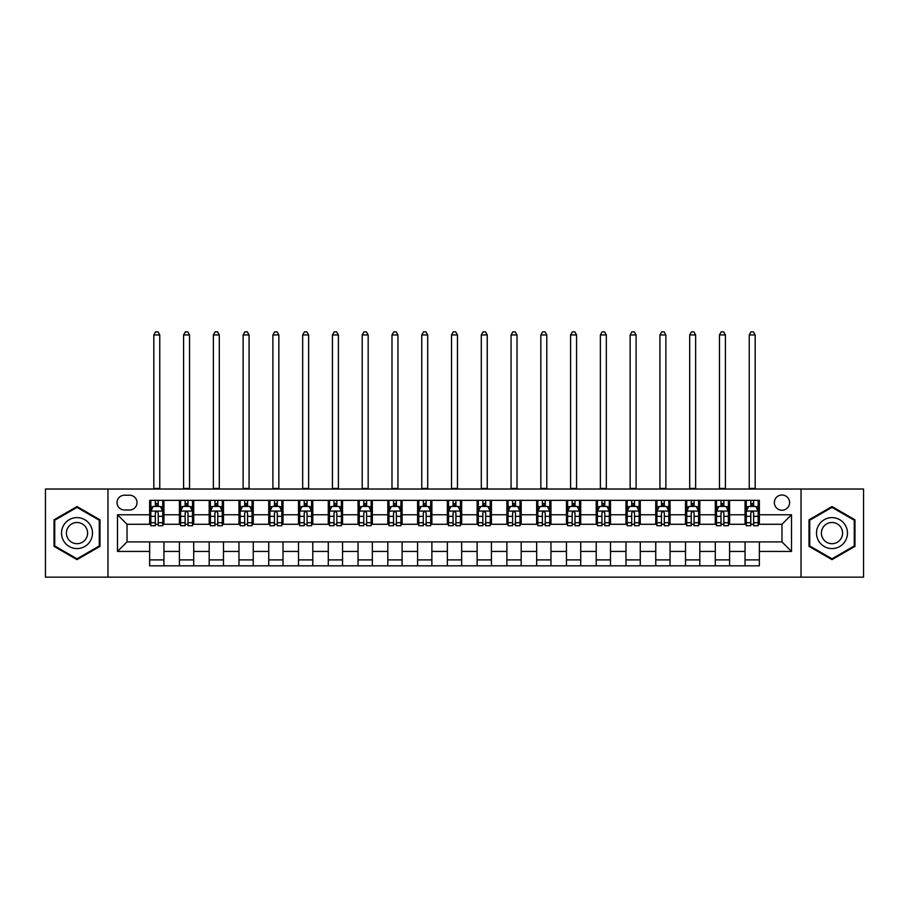 <?xml version="1.0" encoding="UTF-8"?>
<svg xmlns="http://www.w3.org/2000/svg" width="909" height="909" viewBox="0 0 909 909"><rect width="100%" height="100%" fill="white"/><g stroke="black" fill="none" stroke-linecap="round" stroke-linejoin="round"><path stroke-width="1.36" d="M781.979 494.985A7.624 7.624 0 0 0 774.354 502.609A7.624 7.624 0 0 0 781.979 510.233A7.624 7.624 0 0 0 789.603 502.609A7.624 7.624 0 0 0 781.979 494.985M801.034 577.158L863.55 577.158L863.55 489.031L801.034 489.031L801.034 577.158L107.966 577.158L107.966 489.031L45.45 489.031L45.45 577.158L107.966 577.158M124.397 509.994L129.646 509.994A7.386 7.386 0 0 0 137.02 502.609A7.386 7.386 0 0 0 129.646 495.223L124.397 495.223A7.386 7.386 0 0 0 117.022 502.609A7.386 7.386 0 0 0 124.397 509.994M801.034 489.031L107.966 489.031M149.644 551.433L117.5 551.433L117.5 514.755L149.644 514.755L149.644 524.277L127.021 524.277L127.021 541.912L149.644 541.912L149.644 565.841L759.356 565.841L759.356 541.912L781.979 541.912L781.979 524.277L759.356 524.277L759.356 514.755L791.5 514.755L791.5 551.433L759.356 551.433M759.356 514.755L759.356 500.348L149.644 500.348L149.644 514.755M745.062 500.348L745.062 524.277L746.255 524.277M750.777 524.277L753.641 524.277M758.163 524.277L759.356 524.277M745.062 524.277L728.393 524.277M715.292 500.348L715.292 524.277L716.485 524.277M721.007 524.277L723.871 524.277M715.292 524.277L698.623 524.277M685.522 500.348L685.522 524.277L686.715 524.277M691.238 524.277L694.09 524.277M685.522 524.277L668.854 524.277M655.753 500.348L655.753 524.277L656.946 524.277M661.468 524.277L664.32 524.277M655.753 524.277L639.084 524.277M625.983 500.348L625.983 524.277L627.176 524.277M631.698 524.277L634.55 524.277M625.983 524.277L609.303 524.277M596.213 500.348L596.213 524.277L597.395 524.277M601.928 524.277L604.78 524.277M596.213 524.277L579.533 524.277M566.443 500.348L566.443 524.277L567.625 524.277M572.159 524.277L575.011 524.277M566.443 524.277L549.763 524.277M536.662 500.348L536.662 524.277L537.855 524.277M542.378 524.277L545.241 524.277M536.662 524.277L519.993 524.277M506.892 500.348L506.892 524.277L508.086 524.277M512.608 524.277L515.471 524.277M506.892 524.277L490.224 524.277M477.123 500.348L477.123 524.277L478.316 524.277M482.838 524.277L485.701 524.277M477.123 524.277L460.454 524.277M447.353 500.348L447.353 524.277L448.546 524.277M453.068 524.277L455.932 524.277M447.353 524.277L430.684 524.277M417.583 500.348L417.583 524.277L418.776 524.277M423.299 524.277L426.162 524.277M417.583 524.277L400.914 524.277M387.813 500.348L387.813 524.277L389.007 524.277M393.529 524.277L396.392 524.277M387.813 524.277L371.145 524.277M358.044 500.348L358.044 524.277L359.237 524.277M363.759 524.277L366.622 524.277M358.044 524.277L341.375 524.277M328.274 500.348L328.274 524.277L329.467 524.277M333.989 524.277L336.841 524.277M328.274 524.277L311.605 524.277M298.504 500.348L298.504 524.277L299.697 524.277M304.22 524.277L307.072 524.277M298.504 524.277L281.824 524.277M268.734 500.348L268.734 524.277L269.916 524.277M274.45 524.277L277.302 524.277M268.734 524.277L252.054 524.277M238.965 500.348L238.965 524.277L240.146 524.277M244.68 524.277L247.532 524.277M238.965 524.277L222.285 524.277M209.184 500.348L209.184 524.277L210.377 524.277M214.91 524.277L217.762 524.277M209.184 524.277L192.515 524.277M179.414 500.348L179.414 524.277L180.607 524.277M185.129 524.277L187.993 524.277M179.414 524.277L162.745 524.277M149.644 524.277L150.837 524.277M155.359 524.277L158.223 524.277M149.644 541.912L163.938 541.912L163.938 565.841M759.356 541.912L163.938 541.912M163.938 500.348L163.938 524.277M149.644 506.302L150.837 506.302M155.359 506.302L158.223 506.302M162.745 506.302L163.938 506.302M149.644 559.887L163.938 559.887M179.414 541.912L179.414 565.841M193.708 500.348L193.708 524.277M179.414 506.302L180.607 506.302M185.129 506.302L187.993 506.302M192.515 506.302L193.708 506.302M193.708 541.912L193.708 565.841M179.414 559.887L193.708 559.887M209.184 541.912L209.184 565.841M223.478 541.912L223.478 565.841M209.184 559.887L223.478 559.887M223.478 500.348L223.478 524.277M209.184 506.302L210.377 506.302M214.91 506.302L217.762 506.302M222.285 506.302L223.478 506.302M238.965 541.912L238.965 565.841M253.247 541.912L253.247 565.841M238.965 559.887L253.247 559.887M253.247 500.348L253.247 524.277M238.965 506.302L240.146 506.302M244.68 506.302L247.532 506.302M252.054 506.302L253.247 506.302M268.734 541.912L268.734 565.841M283.017 541.912L283.017 565.841M268.734 559.887L283.017 559.887M283.017 500.348L283.017 524.277M268.734 506.302L269.916 506.302M274.45 506.302L277.302 506.302M281.824 506.302L283.017 506.302M298.504 541.912L298.504 565.841M312.787 541.912L312.787 565.841M298.504 559.887L312.787 559.887M312.787 500.348L312.787 524.277M298.504 506.302L299.697 506.302M304.22 506.302L307.072 506.302M311.605 506.302L312.787 506.302M328.274 541.912L328.274 565.841M342.557 541.912L342.557 565.841M328.274 559.887L342.557 559.887M342.557 500.348L342.557 524.277M328.274 506.302L329.467 506.302M333.989 506.302L336.841 506.302M341.375 506.302L342.557 506.302M358.044 541.912L358.044 565.841M372.338 541.912L372.338 565.841M358.044 559.887L372.338 559.887M372.338 500.348L372.338 524.277M358.044 506.302L359.237 506.302M363.759 506.302L366.622 506.302M371.145 506.302L372.338 506.302M387.813 541.912L387.813 565.841M402.108 541.912L402.108 565.841M387.813 559.887L402.108 559.887M402.108 500.348L402.108 524.277M387.813 506.302L389.007 506.302M393.529 506.302L396.392 506.302M400.914 506.302L402.108 506.302M417.583 541.912L417.583 565.841M431.877 541.912L431.877 565.841M417.583 559.887L431.877 559.887M431.877 500.348L431.877 524.277M417.583 506.302L418.776 506.302M423.299 506.302L426.162 506.302M430.684 506.302L431.877 506.302M447.353 541.912L447.353 565.841M461.647 541.912L461.647 565.841M447.353 559.887L461.647 559.887M461.647 500.348L461.647 524.277M447.353 506.302L448.546 506.302M453.068 506.302L455.932 506.302M460.454 506.302L461.647 506.302M477.123 541.912L477.123 565.841M491.417 541.912L491.417 565.841M477.123 559.887L491.417 559.887M491.417 500.348L491.417 524.277M477.123 506.302L478.316 506.302M482.838 506.302L485.701 506.302M490.224 506.302L491.417 506.302M506.892 541.912L506.892 565.841M521.187 541.912L521.187 565.841M506.892 559.887L521.187 559.887M521.187 500.348L521.187 524.277M506.892 506.302L508.086 506.302M512.608 506.302L515.471 506.302M519.993 506.302L521.187 506.302M536.662 541.912L536.662 565.841M550.956 541.912L550.956 565.841M536.662 559.887L550.956 559.887M550.956 500.348L550.956 524.277M536.662 506.302L537.855 506.302M542.378 506.302L545.241 506.302M549.763 506.302L550.956 506.302M566.443 541.912L566.443 565.841M580.726 541.912L580.726 565.841M566.443 559.887L580.726 559.887M580.726 500.348L580.726 524.277M566.443 506.302L567.625 506.302M572.159 506.302L575.011 506.302M579.533 506.302L580.726 506.302M596.213 541.912L596.213 565.841M610.496 541.912L610.496 565.841M596.213 559.887L610.496 559.887M610.496 500.348L610.496 524.277M596.213 506.302L597.395 506.302M601.928 506.302L604.78 506.302M609.303 506.302L610.496 506.302M625.983 541.912L625.983 565.841M640.266 541.912L640.266 565.841M625.983 559.887L640.266 559.887M640.266 500.348L640.266 524.277M625.983 506.302L627.176 506.302M631.698 506.302L634.55 506.302M639.084 506.302L640.266 506.302M655.753 541.912L655.753 565.841M670.035 541.912L670.035 565.841M655.753 559.887L670.035 559.887M670.035 500.348L670.035 524.277M655.753 506.302L656.946 506.302M661.468 506.302L664.32 506.302M668.854 506.302L670.035 506.302M685.522 541.912L685.522 565.841M699.816 541.912L699.816 565.841M685.522 559.887L699.816 559.887M699.816 500.348L699.816 524.277M685.522 506.302L686.715 506.302M691.238 506.302L694.09 506.302M698.623 506.302L699.816 506.302M715.292 541.912L715.292 565.841M729.586 541.912L729.586 565.841M715.292 559.887L729.586 559.887M729.586 500.348L729.586 524.277M715.292 506.302L716.485 506.302M721.007 506.302L723.871 506.302M728.393 506.302L729.586 506.302M745.062 541.912L745.062 565.841M745.062 559.887L759.356 559.887M745.062 506.302L746.255 506.302M750.777 506.302L753.641 506.302M758.163 506.302L759.356 506.302M127.021 524.277L117.5 514.755M127.021 541.912L117.5 551.433M791.5 514.755L781.979 524.277M791.5 551.433L781.979 541.912M77.004 559.637L99.99 546.366L99.99 519.823L77.004 506.552L54.029 519.823L54.029 546.366L77.004 559.637M854.971 519.823L831.996 506.552L809.01 519.823L809.01 546.366L831.996 559.637L854.971 546.366L854.971 519.823M158.223 503.438L155.359 503.438M162.745 522.72L158.223 522.72L158.223 525.709L162.745 525.709L162.745 511.188L160.37 506.415L153.223 506.415L150.837 511.188L150.837 525.709L155.359 525.709L155.359 522.72L150.837 522.72M150.837 511.188L150.837 500.348M162.745 511.188L162.745 500.348M155.359 506.415L155.359 500.348M158.223 500.348L158.223 506.415M158.223 522.72L158.223 512.971C157.268 511.131 156.314 511.131 155.359 512.971L155.359 522.72M153.814 489.031L153.814 334.944L159.768 334.944L157.984 331.842L155.598 331.842L153.814 334.944M159.768 489.031L159.768 334.944M187.993 503.438L185.129 503.438M192.515 522.72L187.993 522.72L187.993 525.709L192.515 525.709L192.515 511.188L190.14 506.415L182.993 506.415L180.607 511.188L180.607 525.709L185.129 525.709L185.129 522.72L180.607 522.72M180.607 511.188L180.607 500.348M192.515 511.188L192.515 500.348M185.129 506.415L185.129 500.348M187.993 500.348L187.993 506.415M187.993 522.72L187.993 512.971C187.038 511.131 186.084 511.131 185.129 512.971L185.129 522.72M183.584 489.031L183.584 334.944L189.538 334.944L187.754 331.842L185.368 331.842L183.584 334.944M189.538 489.031L189.538 334.944M217.762 503.438L214.91 503.438M222.285 522.72L217.762 522.72L217.762 525.709L222.285 525.709L222.285 511.188L219.91 506.415L212.763 506.415L210.377 511.188L210.377 525.709L214.91 525.709L214.91 522.72L210.377 522.72M210.377 511.188L210.377 500.348M222.285 511.188L222.285 500.348M214.91 506.415L214.91 500.348M217.762 500.348L217.762 506.415M217.762 522.72L217.762 512.971C216.808 511.131 215.853 511.131 214.91 512.971L214.91 522.72M213.354 489.031L213.354 334.944L219.308 334.944L217.524 331.842L215.138 331.842L213.354 334.944M219.308 489.031L219.308 334.944M247.532 503.438L244.68 503.438M252.054 522.72L247.532 522.72L247.532 525.709L252.054 525.709L252.054 511.188L249.68 506.415L242.533 506.415L240.146 511.188L240.146 525.709L244.68 525.709L244.68 522.72L240.146 522.72M240.146 511.188L240.146 500.348M252.054 511.188L252.054 500.348M244.68 506.415L244.68 500.348M247.532 500.348L247.532 506.415M247.532 522.72L247.532 512.971C246.578 511.131 245.635 511.131 244.68 512.971L244.68 522.72M243.123 489.031L243.123 334.944L249.077 334.944L247.293 331.842L244.919 331.842L243.123 334.944M249.077 489.031L249.077 334.944M277.302 503.438L274.45 503.438M281.824 522.72L277.302 522.72L277.302 525.709L281.824 525.709L281.824 511.188L279.449 506.415L272.302 506.415L269.916 511.188L269.916 525.709L274.45 525.709L274.45 522.72L269.916 522.72M269.916 511.188L269.916 500.348M281.824 511.188L281.824 500.348M274.45 506.415L274.45 500.348M277.302 500.348L277.302 506.415M277.302 522.72L277.302 512.971C276.359 511.131 275.404 511.131 274.45 512.971L274.45 522.72M272.893 489.031L272.893 334.944L278.847 334.944L277.063 331.842L274.688 331.842L272.893 334.944M278.847 489.031L278.847 334.944M90.411 525.357A15.476 15.476 0 0 0 69.266 519.687A15.476 15.476 0 0 0 63.596 540.832A15.476 15.476 0 0 0 84.753 546.502A15.476 15.476 0 0 0 90.411 525.357M86.185 527.799A10.601 10.601 0 0 0 71.709 523.914A10.601 10.601 0 0 0 67.834 538.389A10.601 10.601 0 0 0 82.31 542.275A10.601 10.601 0 0 0 86.185 527.799M77.004 558.808L54.733 545.957L54.733 520.243L77.004 507.381L99.274 520.243L99.274 545.957L77.004 558.808M831.996 548.57A15.476 15.476 0 0 0 847.472 533.094A15.476 15.476 0 0 0 831.996 517.619A15.476 15.476 0 0 0 816.509 533.094A15.476 15.476 0 0 0 831.996 548.57M831.996 543.696A10.601 10.601 0 0 0 842.586 533.094A10.601 10.601 0 0 0 831.996 522.493A10.601 10.601 0 0 0 821.395 533.094A10.601 10.601 0 0 0 831.996 543.696M809.726 520.243L831.996 507.381L854.267 520.243L854.267 545.957L831.996 558.808L809.726 545.957L809.726 520.243M307.072 503.438L304.22 503.438M311.605 522.72L307.072 522.72L307.072 525.709L311.605 525.709L311.605 511.188L309.219 506.415L302.072 506.415L299.697 511.188L299.697 525.709L304.22 525.709L304.22 522.72L299.697 522.72M299.697 511.188L299.697 500.348M311.605 511.188L311.605 500.348M304.22 506.415L304.22 500.348M307.072 500.348L307.072 506.415M307.072 522.72L307.072 512.971C306.128 511.131 305.174 511.131 304.22 512.971L304.22 522.72M302.674 489.031L302.674 334.944L308.628 334.944L306.833 331.842L304.458 331.842L302.674 334.944M308.628 489.031L308.628 334.944M336.841 503.438L333.989 503.438M341.375 522.72L336.841 522.72L336.841 525.709L341.375 525.709L341.375 511.188L338.989 506.415L331.842 506.415L329.467 511.188L329.467 525.709L333.989 525.709L333.989 522.72L329.467 522.72M329.467 511.188L329.467 500.348M341.375 511.188L341.375 500.348M333.989 506.415L333.989 500.348M336.841 500.348L336.841 506.415M336.841 522.72L336.841 512.971C335.898 511.131 334.944 511.131 333.989 512.971L333.989 522.72M332.444 489.031L332.444 334.944L338.398 334.944L336.603 331.842L334.228 331.842L332.444 334.944M338.398 489.031L338.398 334.944M366.622 503.438L363.759 503.438M371.145 522.72L366.622 522.72L366.622 525.709L371.145 525.709L371.145 511.188L368.759 506.415L361.612 506.415L359.237 511.188L359.237 525.709L363.759 525.709L363.759 522.72L359.237 522.72M359.237 511.188L359.237 500.348M371.145 511.188L371.145 500.348M363.759 506.415L363.759 500.348M366.622 500.348L366.622 506.415M366.622 522.72L366.622 512.971C365.668 511.131 364.714 511.131 363.759 512.971L363.759 522.72M362.214 489.031L362.214 334.944L368.168 334.944L366.384 331.842L363.998 331.842L362.214 334.944M368.168 489.031L368.168 334.944M396.392 503.438L393.529 503.438M400.914 522.72L396.392 522.72L396.392 525.709L400.914 525.709L400.914 511.188L398.528 506.415L391.381 506.415L389.007 511.188L389.007 525.709L393.529 525.709L393.529 522.72L389.007 522.72M389.007 511.188L389.007 500.348M400.914 511.188L400.914 500.348M393.529 506.415L393.529 500.348M396.392 500.348L396.392 506.415M396.392 522.72L396.392 512.971C395.438 511.131 394.483 511.131 393.529 512.971L393.529 522.72M391.984 489.031L391.984 334.944L397.937 334.944L396.154 331.842L393.767 331.842L391.984 334.944M397.937 489.031L397.937 334.944M426.162 503.438L423.299 503.438M430.684 522.72L426.162 522.72L426.162 525.709L430.684 525.709L430.684 511.188L428.298 506.415L421.162 506.415L418.776 511.188L418.776 525.709L423.299 525.709L423.299 522.72L418.776 522.72M418.776 511.188L418.776 500.348M430.684 511.188L430.684 500.348M423.299 506.415L423.299 500.348M426.162 500.348L426.162 506.415M426.162 522.72L426.162 512.971C425.207 511.131 424.253 511.131 423.299 512.971L423.299 522.72M421.753 489.031L421.753 334.944L427.707 334.944L425.923 331.842L423.537 331.842L421.753 334.944M427.707 489.031L427.707 334.944M455.932 503.438L453.068 503.438M460.454 522.72L455.932 522.72L455.932 525.709L460.454 525.709L460.454 511.188L458.068 506.415L450.932 506.415L448.546 511.188L448.546 525.709L453.068 525.709L453.068 522.72L448.546 522.72M448.546 511.188L448.546 500.348M460.454 511.188L460.454 500.348M453.068 506.415L453.068 500.348M455.932 500.348L455.932 506.415M455.932 522.72L455.932 512.971C454.977 511.131 454.023 511.131 453.068 512.971L453.068 522.72M451.523 489.031L451.523 334.944L457.477 334.944L455.693 331.842L453.307 331.842L451.523 334.944M457.477 489.031L457.477 334.944M485.701 503.438L482.838 503.438M490.224 522.72L485.701 522.72L485.701 525.709L490.224 525.709L490.224 511.188L487.838 506.415L480.702 506.415L478.316 511.188L478.316 525.709L482.838 525.709L482.838 522.72L478.316 522.72M478.316 511.188L478.316 500.348M490.224 511.188L490.224 500.348M482.838 506.415L482.838 500.348M485.701 500.348L485.701 506.415M485.701 522.72L485.701 512.971C484.747 511.131 483.793 511.131 482.838 512.971L482.838 522.72M481.293 489.031L481.293 334.944L487.247 334.944L485.463 331.842L483.077 331.842L481.293 334.944M487.247 489.031L487.247 334.944M515.471 503.438L512.608 503.438M519.993 522.72L515.471 522.72L515.471 525.709L519.993 525.709L519.993 511.188L517.619 506.415L510.472 506.415L508.086 511.188L508.086 525.709L512.608 525.709L512.608 522.72L508.086 522.72M508.086 511.188L508.086 500.348M519.993 511.188L519.993 500.348M512.608 506.415L512.608 500.348M515.471 500.348L515.471 506.415M515.471 522.72L515.471 512.971C514.517 511.131 513.562 511.131 512.608 512.971L512.608 522.72M511.063 489.031L511.063 334.944L517.016 334.944L515.233 331.842L512.846 331.842L511.063 334.944M517.016 489.031L517.016 334.944M545.241 503.438L542.378 503.438M549.763 522.72L545.241 522.72L545.241 525.709L549.763 525.709L549.763 511.188L547.388 506.415L540.241 506.415L537.855 511.188L537.855 525.709L542.378 525.709L542.378 522.72L537.855 522.72M537.855 511.188L537.855 500.348M549.763 511.188L549.763 500.348M542.378 506.415L542.378 500.348M545.241 500.348L545.241 506.415M545.241 522.72L545.241 512.971C544.286 511.131 543.332 511.131 542.378 512.971L542.378 522.72M540.832 489.031L540.832 334.944L546.786 334.944L545.002 331.842L542.616 331.842L540.832 334.944M546.786 489.031L546.786 334.944M575.011 503.438L572.159 503.438M579.533 522.72L575.011 522.72L575.011 525.709L579.533 525.709L579.533 511.188L577.158 506.415L570.011 506.415L567.625 511.188L567.625 525.709L572.159 525.709L572.159 522.72L567.625 522.72M567.625 511.188L567.625 500.348M579.533 511.188L579.533 500.348M572.159 506.415L572.159 500.348M575.011 500.348L575.011 506.415M575.011 522.72L575.011 512.971C574.056 511.131 573.113 511.131 572.159 512.971L572.159 522.72M570.602 489.031L570.602 334.944L576.556 334.944L574.772 331.842L572.397 331.842L570.602 334.944M576.556 489.031L576.556 334.944M604.78 503.438L601.928 503.438M609.303 522.72L604.78 522.72L604.78 525.709L609.303 525.709L609.303 511.188L606.928 506.415L599.781 506.415L597.395 511.188L597.395 525.709L601.928 525.709L601.928 522.72L597.395 522.72M597.395 511.188L597.395 500.348M609.303 511.188L609.303 500.348M601.928 506.415L601.928 500.348M604.78 500.348L604.78 506.415M604.78 522.72L604.78 512.971C603.826 511.131 602.883 511.131 601.928 512.971L601.928 522.72M600.372 489.031L600.372 334.944L606.326 334.944L604.542 331.842L602.167 331.842L600.372 334.944M606.326 489.031L606.326 334.944M634.55 503.438L631.698 503.438M639.084 522.72L634.55 522.72L634.55 525.709L639.084 525.709L639.084 511.188L636.698 506.415L629.551 506.415L627.176 511.188L627.176 525.709L631.698 525.709L631.698 522.72L627.176 522.72M627.176 511.188L627.176 500.348M639.084 511.188L639.084 500.348M631.698 506.415L631.698 500.348M634.55 500.348L634.55 506.415M634.55 522.72L634.55 512.971C633.607 511.131 632.653 511.131 631.698 512.971L631.698 522.72M630.153 489.031L630.153 334.944L636.107 334.944L634.312 331.842L631.937 331.842L630.153 334.944M636.107 489.031L636.107 334.944M664.32 503.438L661.468 503.438M668.854 522.72L664.32 522.72L664.32 525.709L668.854 525.709L668.854 511.188L666.467 506.415L659.32 506.415L656.946 511.188L656.946 525.709L661.468 525.709L661.468 522.72L656.946 522.72M656.946 511.188L656.946 500.348M668.854 511.188L668.854 500.348M661.468 506.415L661.468 500.348M664.32 500.348L664.32 506.415M664.32 522.72L664.32 512.971C663.377 511.131 662.422 511.131 661.468 512.971L661.468 522.72M659.923 489.031L659.923 334.944L665.877 334.944L664.081 331.842L661.707 331.842L659.923 334.944M665.877 489.031L665.877 334.944M694.09 503.438L691.238 503.438M698.623 522.72L694.09 522.72L694.09 525.709L698.623 525.709L698.623 511.188L696.237 506.415L689.09 506.415L686.715 511.188L686.715 525.709L691.238 525.709L691.238 522.72L686.715 522.72M686.715 511.188L686.715 500.348M698.623 511.188L698.623 500.348M691.238 506.415L691.238 500.348M694.09 500.348L694.09 506.415M694.09 522.72L694.09 512.971C693.147 511.131 692.192 511.131 691.238 512.971L691.238 522.72M689.692 489.031L689.692 334.944L695.646 334.944L693.862 331.842L691.476 331.842L689.692 334.944M695.646 489.031L695.646 334.944M723.871 503.438L721.007 503.438M728.393 522.72L723.871 522.72L723.871 525.709L728.393 525.709L728.393 511.188L726.007 506.415L718.86 506.415L716.485 511.188L716.485 525.709L721.007 525.709L721.007 522.72L716.485 522.72M716.485 511.188L716.485 500.348M728.393 511.188L728.393 500.348M721.007 506.415L721.007 500.348M723.871 500.348L723.871 506.415M723.871 522.72L723.871 512.971C722.916 511.131 721.962 511.131 721.007 512.971L721.007 522.72M719.462 489.031L719.462 334.944L725.416 334.944L723.632 331.842L721.246 331.842L719.462 334.944M725.416 489.031L725.416 334.944M753.641 503.438L750.777 503.438M758.163 522.72L753.641 522.72L753.641 525.709L758.163 525.709L758.163 511.188L755.777 506.415L748.63 506.415L746.255 511.188L746.255 525.709L750.777 525.709L750.777 522.72L746.255 522.72M746.255 511.188L746.255 500.348M758.163 511.188L758.163 500.348M750.777 506.415L750.777 500.348M753.641 500.348L753.641 506.415M753.641 522.72L753.641 512.971C752.686 511.131 751.732 511.131 750.777 512.971L750.777 522.72M749.232 489.031L749.232 334.944L755.186 334.944L753.402 331.842L751.016 331.842L749.232 334.944M755.186 489.031L755.186 334.944M179.414 551.433L163.938 551.433M179.414 514.755L163.938 514.755M209.184 514.755L193.708 514.755M209.184 551.433L193.708 551.433M238.965 514.755L223.478 514.755M238.965 551.433L223.478 551.433M268.734 514.755L253.247 514.755M268.734 551.433L253.247 551.433M298.504 514.755L283.017 514.755M298.504 551.433L283.017 551.433M328.274 514.755L312.787 514.755M328.274 551.433L312.787 551.433M358.044 514.755L342.557 514.755M358.044 551.433L342.557 551.433M387.813 514.755L372.338 514.755M387.813 551.433L372.338 551.433M417.583 514.755L402.108 514.755M417.583 551.433L402.108 551.433M447.353 514.755L431.877 514.755M447.353 551.433L431.877 551.433M477.123 514.755L461.647 514.755M477.123 551.433L461.647 551.433M506.892 514.755L491.417 514.755M506.892 551.433L491.417 551.433M536.662 514.755L521.187 514.755M536.662 551.433L521.187 551.433M566.443 514.755L550.956 514.755M566.443 551.433L550.956 551.433M596.213 514.755L580.726 514.755M596.213 551.433L580.726 551.433M625.983 514.755L610.496 514.755M625.983 551.433L610.496 551.433M655.753 514.755L640.266 514.755M655.753 551.433L640.266 551.433M685.522 514.755L670.035 514.755M685.522 551.433L670.035 551.433M715.292 514.755L699.816 514.755M715.292 551.433L699.816 551.433M745.062 514.755L729.586 514.755M745.062 551.433L729.586 551.433M162.688 511.063L150.894 511.063M150.837 506.711L153.076 506.711M160.507 506.711L162.745 506.711M155.359 516.346L150.837 516.346M162.745 516.346L158.223 516.346M158.223 504.961L155.359 504.961M153.814 488.44L159.768 488.44M192.458 511.063L180.664 511.063M180.607 506.711L182.845 506.711M190.276 506.711L192.515 506.711M185.129 516.346L180.607 516.346M192.515 516.346L187.993 516.346M187.993 504.961L185.129 504.961M183.584 488.44L189.538 488.44M222.228 511.063L210.445 511.063M210.377 506.711L212.615 506.711M220.046 506.711L222.285 506.711M214.91 516.346L210.377 516.346M222.285 516.346L217.762 516.346M217.762 504.961L214.91 504.961M213.354 488.44L219.308 488.44M251.998 511.063L240.215 511.063M240.146 506.711L242.385 506.711M249.816 506.711L252.054 506.711M244.68 516.346L240.146 516.346M252.054 516.346L247.532 516.346M247.532 504.961L244.68 504.961M243.123 488.44L249.077 488.44M281.767 511.063L269.984 511.063M269.916 506.711L272.155 506.711M279.586 506.711L281.824 506.711M274.45 516.346L269.916 516.346M281.824 516.346L277.302 516.346M277.302 504.961L274.45 504.961M272.893 488.44L278.847 488.44M311.537 511.063L299.754 511.063M299.697 506.711L301.936 506.711M309.367 506.711L311.605 506.711M304.22 516.346L299.697 516.346M311.605 516.346L307.072 516.346M307.072 504.961L304.22 504.961M302.674 488.44L308.628 488.44M341.307 511.063L329.524 511.063M329.467 506.711L331.705 506.711M339.137 506.711L341.375 506.711M333.989 516.346L329.467 516.346M341.375 516.346L336.841 516.346M336.841 504.961L333.989 504.961M332.444 488.44L338.398 488.44M371.088 511.063L359.294 511.063M359.237 506.711L361.475 506.711M368.906 506.711L371.145 506.711M363.759 516.346L359.237 516.346M371.145 516.346L366.622 516.346M366.622 504.961L363.759 504.961M362.214 488.44L368.168 488.44M400.858 511.063L389.063 511.063M389.007 506.711L391.245 506.711M398.676 506.711L400.914 506.711M393.529 516.346L389.007 516.346M400.914 516.346L396.392 516.346M396.392 504.961L393.529 504.961M391.984 488.44L397.937 488.44M430.627 511.063L418.833 511.063M418.776 506.711L421.015 506.711M428.446 506.711L430.684 506.711M423.299 516.346L418.776 516.346M430.684 516.346L426.162 516.346M426.162 504.961L423.299 504.961M421.753 488.44L427.707 488.44M460.397 511.063L448.603 511.063M448.546 506.711L450.784 506.711M458.216 506.711L460.454 506.711M453.068 516.346L448.546 516.346M460.454 516.346L455.932 516.346M455.932 504.961L453.068 504.961M451.523 488.44L457.477 488.44M490.167 511.063L478.373 511.063M478.316 506.711L480.554 506.711M487.985 506.711L490.224 506.711M482.838 516.346L478.316 516.346M490.224 516.346L485.701 516.346M485.701 504.961L482.838 504.961M481.293 488.44L487.247 488.44M519.937 511.063L508.142 511.063M508.086 506.711L510.324 506.711M517.755 506.711L519.993 506.711M512.608 516.346L508.086 516.346M519.993 516.346L515.471 516.346M515.471 504.961L512.608 504.961M511.063 488.44L517.016 488.44M549.706 511.063L537.912 511.063M537.855 506.711L540.094 506.711M547.525 506.711L549.763 506.711M542.378 516.346L537.855 516.346M549.763 516.346L545.241 516.346M545.241 504.961L542.378 504.961M540.832 488.44L546.786 488.44M579.476 511.063L567.693 511.063M567.625 506.711L569.863 506.711M577.295 506.711L579.533 506.711M572.159 516.346L567.625 516.346M579.533 516.346L575.011 516.346M575.011 504.961L572.159 504.961M570.602 488.44L576.556 488.44M609.246 511.063L597.463 511.063M597.395 506.711L599.633 506.711M607.064 506.711L609.303 506.711M601.928 516.346L597.395 516.346M609.303 516.346L604.78 516.346M604.78 504.961L601.928 504.961M600.372 488.44L606.326 488.44M639.016 511.063L627.233 511.063M627.176 506.711L629.414 506.711M636.845 506.711L639.084 506.711M631.698 516.346L627.176 516.346M639.084 516.346L634.55 516.346M634.55 504.961L631.698 504.961M630.153 488.44L636.107 488.44M668.785 511.063L657.002 511.063M656.946 506.711L659.184 506.711M666.615 506.711L668.854 506.711M661.468 516.346L656.946 516.346M668.854 516.346L664.32 516.346M664.32 504.961L661.468 504.961M659.923 488.44L665.877 488.44M698.555 511.063L686.772 511.063M686.715 506.711L688.954 506.711M696.385 506.711L698.623 506.711M691.238 516.346L686.715 516.346M698.623 516.346L694.09 516.346M694.09 504.961L691.238 504.961M689.692 488.44L695.646 488.44M728.336 511.063L716.542 511.063M716.485 506.711L718.724 506.711M726.155 506.711L728.393 506.711M721.007 516.346L716.485 516.346M728.393 516.346L723.871 516.346M723.871 504.961L721.007 504.961M719.462 488.44L725.416 488.44M758.106 511.063L746.312 511.063M746.255 506.711L748.493 506.711M755.924 506.711L758.163 506.711M750.777 516.346L746.255 516.346M758.163 516.346L753.641 516.346M753.641 504.961L750.777 504.961M749.232 488.44L755.186 488.44"/></g></svg>
